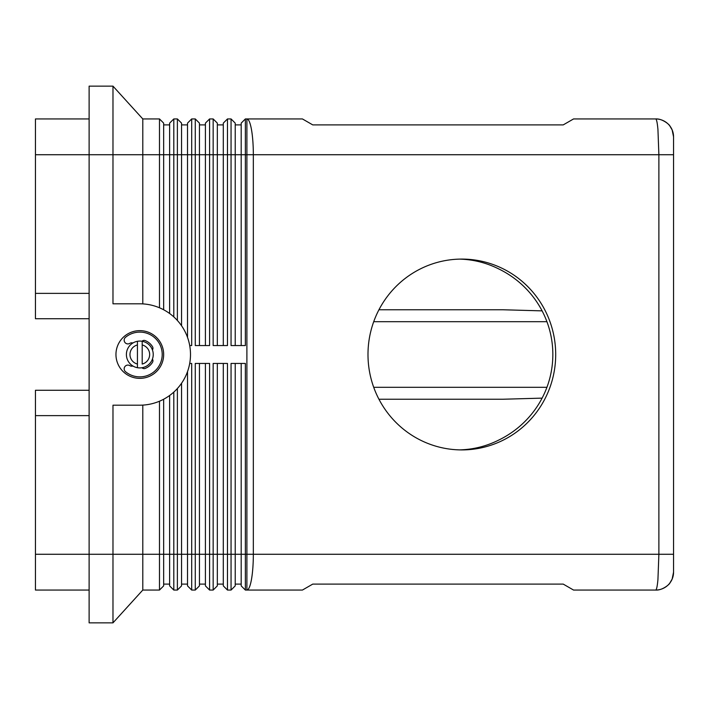 <?xml version="1.0" encoding="UTF-8"?>
<svg xmlns="http://www.w3.org/2000/svg" width="709" height="709" viewBox="0 0 709 709"><rect width="100%" height="100%" fill="white"/><g stroke="black" fill="none" stroke-linecap="round" stroke-linejoin="round"><path stroke-width="1.06" d="M655.657 118.944A17.893 17.893 0 0 1 673.55 136.828L672.141 129.924L669.775 125.847C670.218 125.484 662.764 118.385 655.674 118.944C656.552 119.139 657.305 122.63 657.934 129.419L658.883 154.722L658.883 554.278L657.934 579.581C657.305 586.37 656.552 589.861 655.674 590.056C662.764 590.615 670.218 583.516 669.775 583.153L672.141 579.076L673.55 572.172L673.55 136.828A17.893 17.893 0 0 0 655.657 118.944L573.554 118.944L563.221 124.899L312.758 124.899L302.424 118.944L245.367 118.944L245.367 154.722L246.892 154.722L246.892 554.278L245.367 554.278L245.367 363.442L231.054 363.442L231.054 590.056L227.474 590.056L227.474 363.442L213.161 363.442L213.161 590.056L209.589 590.056L209.589 363.442L195.276 363.442L195.276 590.056L191.696 590.056L191.696 363.442L189.711 363.442M241.193 363.442L241.193 585.882L245.367 590.056L302.424 590.056L312.758 584.101L563.221 584.101L573.554 590.056L655.657 590.056A17.893 17.893 0 0 0 673.55 572.172A17.893 17.893 0 0 1 655.657 590.056M89.121 318.722L35.45 318.722L35.45 154.722L112.979 154.722L112.979 86.144L89.121 86.144L89.121 554.278L35.45 554.278L35.45 590.056L89.121 590.056M89.121 118.944L35.45 118.944L35.45 154.722M112.979 86.144L142.793 118.944L159.49 118.944L159.49 307.786M142.793 118.944L142.793 303.895M163.664 309.771L163.664 123.118L159.49 118.944M173.802 316.896L173.802 154.722L177.383 154.722L177.383 118.944L173.802 118.944L169.628 123.118L169.628 313.511M163.664 585.882L159.49 590.056L159.49 554.278L142.793 554.278L142.793 590.056L159.49 590.056L163.664 585.882L163.664 554.278L159.49 554.278L159.49 401.214A50.694 50.694 0 0 1 142.793 405.105L142.793 554.278L112.979 554.278L112.979 622.856L89.121 622.856L89.121 554.278L112.979 554.278L112.979 405.193L139.815 405.193A50.694 50.694 0 0 0 190.499 354.5A50.694 50.694 0 0 0 139.815 303.807L112.979 303.807L112.979 154.722L173.802 154.722L173.802 118.944L169.628 123.118M181.557 325.741L181.557 123.118L177.383 118.944M189.711 345.558L191.696 345.558L191.696 118.944L195.276 118.944L195.276 345.558L209.589 345.558L209.589 118.944L205.415 123.118L209.589 118.944L213.161 118.944L213.161 345.558L227.474 345.558L227.474 118.944L223.3 123.118L223.3 345.558M187.522 123.118L191.696 118.944L187.522 123.118L187.522 337.369M199.451 345.558L199.451 123.118L195.276 118.944M205.415 123.118L205.415 345.558M217.335 345.558L217.335 123.118L213.161 118.944M223.3 123.118L227.474 118.944L231.054 118.944L231.054 345.558L245.367 345.558L245.367 154.722L241.193 154.722L241.193 345.558M235.228 345.558L235.228 123.118L231.054 118.944M241.193 123.118L245.367 118.944L241.193 123.118L241.193 154.722L177.383 154.722L177.383 320.468M169.628 395.489L169.628 585.882L173.802 590.056L173.802 392.104A50.694 50.694 0 0 0 177.383 388.532L177.383 590.056L173.802 590.056M245.367 590.056L245.367 554.278L235.228 554.278L235.228 363.442M181.557 585.882L177.383 590.056L181.557 585.882L181.557 383.259M187.522 371.631L187.522 585.882L191.696 590.056M199.451 585.882L195.276 590.056L199.451 585.882L199.451 363.442M205.415 363.442L205.415 585.882L209.589 590.056M217.335 585.882L213.161 590.056L217.335 585.882L217.335 363.442M223.3 363.442L223.3 585.882L227.474 590.056M235.228 585.882L231.054 590.056L235.228 585.882L235.228 554.278L163.664 554.278L163.664 399.229M378.934 309.771L503.133 309.771L542.11 310.87M378.934 399.229L503.133 399.229L542.11 398.13M163.664 354.5A23.858 23.858 0 0 1 139.815 378.358A23.858 23.858 0 0 1 115.957 354.5A23.858 23.858 0 0 1 139.815 330.642A23.858 23.858 0 0 1 163.664 354.5M132.893 343.005A3.58 3.58 0 0 0 129.853 343.351A3.731 3.731 0 0 1 124.864 342.358A3.731 3.731 0 0 1 125.502 337.316A22.36 22.36 0 0 1 156.999 368.813A22.36 22.36 0 0 1 125.502 371.684A3.731 3.731 0 0 1 124.864 366.642A3.731 3.731 0 0 1 129.853 365.649A3.58 3.58 0 0 0 132.893 365.995M126.397 354.5A13.418 13.418 0 0 0 137.431 367.705L137.431 364.045L137.431 367.705A13.418 13.418 0 0 0 153.233 354.5A13.418 13.418 0 0 0 142.199 341.295L142.199 344.955L142.199 341.295A13.418 13.418 0 0 0 126.397 354.5A13.418 13.418 0 0 1 137.431 341.295L137.431 344.955L137.431 341.295M142.199 364.045L142.199 344.955A9.837 9.837 0 0 1 142.199 364.045M367.989 354.5A95.414 93.854 -90 0 1 461.843 259.086A95.414 93.854 -90 0 1 555.696 354.5A95.414 93.854 -90 0 1 461.843 449.914A95.414 93.854 -90 0 1 367.989 354.5M459.627 449.887C473.444 449.506 486.551 446.2 498.959 439.97A97 95.414 0 0 0 552.843 354.5A97 95.414 0 0 0 498.959 269.03C486.551 262.8 473.444 259.494 459.627 259.113M141.986 367.741A2.978 2.978 0 0 0 145.168 368.414A14.907 14.907 0 0 0 152.497 362.334A2.978 2.978 0 0 0 152.417 359.091M152.417 349.909A2.978 2.978 0 0 0 152.497 346.666A14.907 14.907 0 0 0 145.168 340.586A2.978 2.978 0 0 0 141.986 341.259M137.431 364.045L137.431 344.955A9.837 9.837 0 0 0 137.431 364.045M89.121 390.278L35.45 390.278L35.45 415.625L89.121 415.625M35.45 293.375L89.121 293.375M35.45 554.278L35.45 415.625M235.228 584.101L241.193 584.101M217.335 584.101L223.3 584.101M199.451 584.101L205.415 584.101M181.557 584.101L187.522 584.101M163.664 584.101L169.628 584.101M235.228 124.899L241.193 124.899M217.335 124.899L223.3 124.899M199.451 124.899L205.415 124.899M181.557 124.899L187.522 124.899M163.664 124.899L169.628 124.899M112.979 622.856L142.793 590.056M673.55 554.278L253.335 554.278L253.335 154.722A35.778 6.443 -90 0 0 251.447 129.419A35.778 6.443 -90 0 0 246.892 118.944L246.892 154.722L673.55 154.722M250.126 554.278L246.892 554.278L246.892 590.056A35.778 6.443 -90 0 0 251.447 579.581A35.778 6.443 -90 0 0 253.335 554.278L250.126 554.278M142.199 367.705A13.418 13.418 0 0 0 153.233 354.5M546.931 387.3L373.705 387.3M373.705 321.7L546.931 321.7"/></g></svg>
